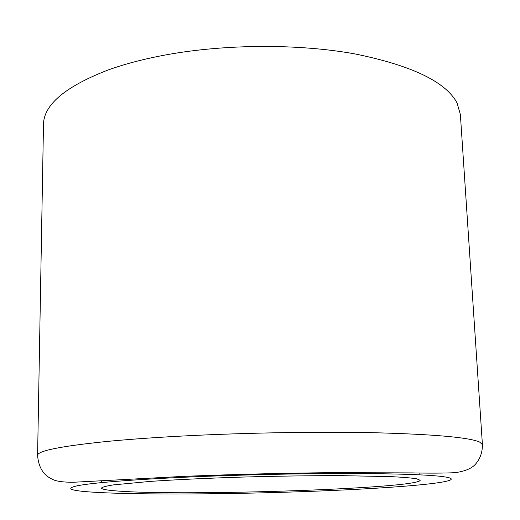 <?xml version="1.0" encoding="UTF-8"?>
<svg xmlns="http://www.w3.org/2000/svg" width="520" height="520" viewBox="0 0 520 520"><rect width="100%" height="100%" fill="white"/><g stroke="black" fill="none" stroke-linecap="round" stroke-linejoin="round"><path stroke-width="0.78" d="M416.591 478.777C411.229 477.932 402.616 477.204 390.754 476.613L341.601 475.651C310.668 475.605 277.427 476.086 241.885 477.087C206.752 478.218 176.312 479.648 150.566 481.377L113.672 484.854C106.379 485.999 102.317 487.071 101.472 488.072C101.764 489.32 107.536 490.328 118.781 491.107C187.07 496.256 418.132 488.553 420.199 480.285L416.591 478.777M482.411 444.561L460.363 114.433L457.067 102.999C445.848 81.835 411.756 65.462 354.796 53.892C298.922 43.764 226.59 43.966 167.356 54.62C144.8 58.708 124.859 63.902 107.53 70.207C64.922 86.814 43.576 104.949 43.485 124.624L37.59 455.435C37.303 450.938 60.008 446.322 105.71 441.578C124.338 439.757 145.821 438.132 170.177 436.709C234.13 432.998 312.409 431.45 372.19 432.673C433.024 434.219 468.8 437.326 479.531 441.994L482.411 444.561C482.488 451.945 480.376 458.257 476.073 463.496C472.355 468.254 465.27 471.322 454.831 472.7C443.723 473.2 429.488 473.265 412.132 472.901L331.364 472.661C281.69 473.168 232.369 474.409 183.404 476.385L73.314 482.268C62.589 482.261 55.445 481.182 51.889 479.037C43.29 475.04 38.526 467.175 37.59 455.435M93.06 492.167C69.68 490.666 64.707 488.475 78.13 485.602C94.685 482.599 130.598 479.785 185.868 477.165C239.564 474.754 304.421 473.356 354.822 473.499C406.263 473.791 437.34 475.118 448.045 477.477C467.272 482.066 397.423 488.072 315.998 491.153C234.507 494.344 138.222 495.053 93.06 492.167M101.504 482.612L101.51 480.792M419.9 474.832L419.803 473.012"/></g></svg>
